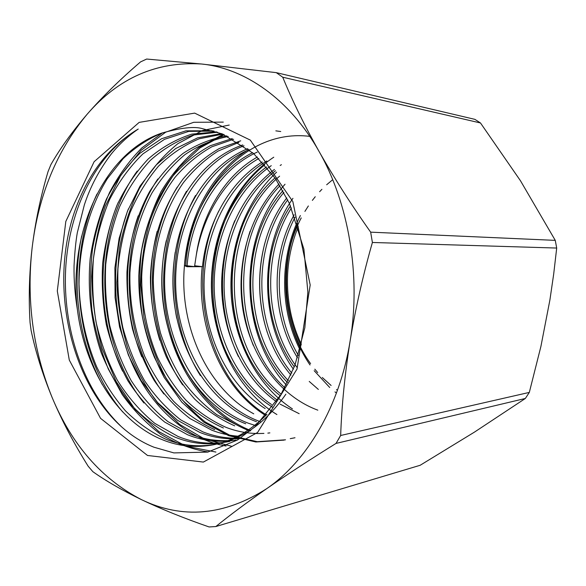<?xml version="1.0" encoding="UTF-8"?>
<svg xmlns="http://www.w3.org/2000/svg" width="586" height="586" viewBox="0 0 586 586"><rect width="100%" height="100%" fill="white"/><g stroke="black" fill="none" stroke-linecap="round" stroke-linejoin="round"><path stroke-width="0.88" d="M309.76 136.362C244.985 128.319 190.413 192.464 185.718 265.619L184.422 265.619C188.069 216.849 212.418 171.31 248.801 149.445M81.63 236.165C71.338 286.144 78.722 341.111 102.191 384.387M162.505 132.824L141.878 147.892C129.308 160.601 118.526 175.485 109.523 192.545C101.788 210.176 96.111 229.045 92.493 249.153C90.141 269.736 89.988 290.195 92.024 310.514C95.298 330.841 100.741 350.362 108.337 369.077L122.247 394.546C133.308 410.061 146.068 423.268 160.513 434.175C175.463 443.302 191.358 449.235 208.198 451.989M118.24 202.412C96.639 253.643 97.928 319.868 122.606 371.172M128.385 208.894C111.069 254.617 111.194 310.324 129.374 357.05C147.394 403.146 183.923 438.936 226.101 446.012M138.237 215.773C122.87 260.096 123.976 312.668 141.783 356.793M223.259 134.297L198.976 147.408C184.282 159.363 171.61 174.167 160.96 191.82C151.884 210.301 145.365 230.261 141.394 251.702C139.021 273.662 139.358 295.403 142.42 316.909C147.071 338.437 154.301 358.588 164.102 377.34L181.806 402.15L203.789 422.169L228.738 435.713L255.855 441.983L284.144 440.115M280.738 131.52L275.838 130.854M157.173 231.287C147.921 267.853 148.8 304.163 159.817 340.217M290.238 438.658L295 437.749M166.278 240.67C148.947 316.74 185.022 406.647 250.076 431.076M175.177 252.39C171.918 274.607 172.438 296.531 176.723 318.169M120.35 425.634C82.655 389.016 62.453 327.288 65.713 268.212C69.104 208.763 96.565 153.386 138.237 129.045C108.535 146.742 87.138 174.818 74.048 213.267C44.536 301.622 80.853 418.221 153.928 447.206L173.896 452.912L207.737 452.092L237.506 440.005L255.459 426.388L280.899 394.693L294.941 365.246L304.845 327.742L307.862 292.026L303.914 249.248L289.506 203.598L275.391 178.503L253.621 153.517L222.219 133.886L202.338 128.634C194.413 126.239 180.876 127.733 161.714 133.117C147.562 139.138 134.655 147.701 123.009 158.821L107.355 178.657C88.947 208.279 79.213 245.146 79.007 284.005C79.828 312.887 85.695 340.451 96.617 366.704C104.572 383.039 114.189 397.762 125.47 410.859C137.71 422.843 150.99 432.212 165.296 438.965C181.323 445.572 198.09 447.36 215.604 444.335M96.99 194.01C65.449 261.136 75.909 357.541 122.76 412.002M223.295 122.115L193.761 122.298L165.691 132.187L141.167 150.272L120.657 175.558L105.319 206.111C97.774 228.313 93.277 251.804 91.812 276.592C92.141 301.021 95.584 325.01 102.14 348.553L116.05 381.303L135.029 409.321L158.923 431.67L186.158 446.254L215.919 452.062M137.256 171.017C91.423 233.697 94.529 341.755 143.929 402.985M229.229 125.052L202.338 130.539L177.858 143.658C163.047 155.664 150.236 170.592 139.417 188.458C130.165 207.195 123.456 227.441 119.295 249.189L116.863 282.62C117.735 304.801 121.331 326.585 127.638 347.967C135.476 368.579 145.592 387.068 157.993 403.439L179.697 424.44L204.529 439.017L231.551 446.261M157.832 178.986C117.442 238.627 120.115 335.522 163.86 393.975M224.218 134.692L200.031 147.884L179.169 167.384C166.959 183.352 157.253 201.159 150.053 220.797C144.244 241.403 141.145 262.748 140.757 284.84L143.922 317.121C148.602 338.583 155.839 358.661 165.648 377.34C176.65 394.7 189.864 409.585 205.305 421.979L230.21 435.457L257.283 441.69L285.514 439.815M177.236 187.095C142.288 243.366 144.471 329.471 182.664 384.892M186.531 191.234C163.985 230.144 157.722 282.701 169.435 328.849C181.492 375.553 211.458 414.771 250.72 430.542M195.57 195.438C166.036 247.973 167.706 323.56 200.405 375.619M184.422 265.626L187.007 266.718C190.714 216.366 217.977 169.837 257.269 152.089M249.013 149.613C202.924 169.72 173.646 227.844 175.749 287.243C177.69 346.062 210.704 403.197 259.129 421.246L260.316 421.671M244.025 145.826C195.534 163.362 163.67 222.328 164.607 283.778C165.377 344.561 198.742 404.508 248.457 423.26L256.148 425.751M238.89 142.376L218.109 151.056C205.349 159.202 193.834 169.654 183.572 182.407C164.483 209.51 154.059 243.769 153.261 280.24C153.708 298.091 156.132 315.715 160.535 333.097C166.102 350.15 173.39 365.832 182.393 380.138C192.362 393.631 203.847 405.16 216.849 414.727L237.498 425.333M233.631 139.256L211.854 146.771C198.383 154.382 186.194 164.468 175.287 177.023C154.792 204.089 143.255 238.993 141.702 276.607C141.592 304.654 146.83 331.515 157.414 357.182C165.23 373.209 174.782 387.595 186.062 400.333C198.376 411.995 211.78 421.034 226.262 427.45C236.297 431.303 246.787 433.332 257.73 433.545M257.935 433.552L263.92 433.413M267.846 433.113L269.868 432.886M228.247 136.494C212.711 139.534 198.273 145.577 184.927 154.631C172.35 165.135 161.34 177.954 151.906 193.08C139.212 216.952 131.887 243.542 129.931 272.842C129.279 301.841 134.216 329.684 144.727 356.361C152.572 373.092 162.212 388.093 173.654 401.359C186.194 413.526 199.885 422.953 214.718 429.633M222.827 134.128L199.225 138.772C184.231 145.094 170.643 154.235 158.469 166.19C147.057 179.741 137.622 195.131 130.173 212.344C123.932 230.144 119.852 248.991 117.933 268.871C117.346 288.708 118.98 308.258 122.833 327.501C128.034 346.641 135.263 364.36 144.53 380.658C154.814 395.931 166.878 409.006 180.722 419.884L202.866 431.867C214.82 436.585 227.339 438.68 240.436 438.152M217.618 132.224L193.168 135.051C177.39 140.479 163.047 148.976 150.148 160.542C137.981 173.822 127.814 189.212 119.632 206.712C112.768 224.782 108.132 244.047 105.729 264.506C104.718 285.06 106.037 305.306 109.663 325.245C114.702 345.147 121.888 363.628 131.22 380.688C141.6 396.619 153.869 410.281 168.014 421.664L190.684 434.167C202.522 438.907 214.923 441.06 227.895 440.635M214.095 131.132L188.751 131.381L164.476 139.336L142.881 153.92C129.784 166.68 118.68 181.916 109.545 199.636C101.839 217.999 96.463 237.718 93.416 258.792C91.841 280.167 92.713 301.248 96.038 322.051C100.836 342.861 107.934 362.265 117.339 380.255C127.829 397.015 140.332 411.401 154.836 423.4L178.173 436.533C194.662 443.228 211.89 444.855 229.866 441.412M217.216 444.012C243.534 438.606 266.418 422.001 285.88 394.188M138.237 129.045C128.041 136.106 119.061 144.412 111.303 153.957C99.232 169.837 90.251 186.809 84.355 204.866L77.315 232.657C75.784 241.417 74.693 252.537 74.041 266.007C73.814 280.203 74.957 294.897 77.469 310.089C84.758 368.25 117.156 421.268 162.022 439.581C178.591 446.437 195.914 448.136 214 444.679C233.067 440.811 250.72 430.688 266.974 414.309M211.736 130.773L185.916 130.839L161.568 138.728L139.886 153.305C126.752 166.072 115.589 181.345 106.418 199.123C98.668 217.553 93.255 237.345 90.185 258.499C87.409 290.715 91.035 322.403 101.173 352.655C109.011 371.978 118.921 389.272 130.89 404.53C144.2 418.616 158.894 429.479 174.987 437.134C189.41 443.016 204.521 445.016 220.329 443.133M216.446 131.843L191.783 134.135C175.8 139.3 161.253 147.606 148.141 159.055C135.776 172.24 125.404 187.615 117.024 205.173C109.978 223.317 105.187 242.692 102.653 263.29C101.525 284.034 102.748 304.471 106.315 324.6C111.303 344.7 118.467 363.386 127.821 380.651C138.23 396.773 150.543 410.588 164.769 422.11L187.593 434.753C203.02 440.958 219.164 442.73 236.033 440.086M221.486 133.601L197.665 137.827L175.654 148.558L156.367 164.805L140.047 186.077L127.536 210.989L119.126 238.37L114.9 267.824L115.083 297.688L119.573 326.973L128.429 355.189L141.233 380.68L157.678 402.633L177.58 420.33L199.855 432.439C212.528 437.464 225.815 439.522 239.711 438.628M226.892 135.864C211.216 138.633 196.603 144.486 183.059 153.415C170.328 163.809 159.15 176.569 149.54 191.703C136.589 215.641 129.059 242.362 126.95 271.867C126.649 291.198 128.495 310.243 132.495 329.002C137.805 347.601 145.057 364.792 154.257 380.563C164.468 395.367 176.393 408.032 190.025 418.565L211.788 430.183C220.131 433.435 228.826 435.435 237.872 436.189M232.29 138.53L210.279 145.724C196.625 153.202 184.268 163.186 173.2 175.675C152.345 202.712 140.523 237.784 138.779 275.684C138.538 303.966 143.702 331.061 154.264 356.984C162.095 373.187 171.669 387.72 182.986 400.59C195.358 412.376 208.836 421.502 223.405 427.992M240.729 140.808L219.23 148.551C205.95 156.235 193.944 166.336 183.198 178.862C163.062 205.759 151.796 240.282 150.419 277.398C150.426 305.05 155.715 331.508 166.292 356.771C174.086 372.542 183.594 386.687 194.816 399.213C207.048 410.669 220.351 419.547 234.722 425.854M242.758 144.932C193.68 161.773 161.15 220.944 161.787 282.899C162.263 344.187 195.709 404.838 245.739 423.773M247.775 148.639C201.086 168.131 171.171 226.467 172.98 286.378C174.635 345.689 207.737 403.52 256.485 421.744M252.654 152.668C210.601 173.478 183.557 226.372 183.77 281.5C184.033 336.056 210.777 390.444 253.76 413.841M257.393 157.019C225.119 175.17 202.075 213.626 196.178 255.804L194.53 266.645L185.718 265.619M301.021 345.799C283.06 309.21 281.492 262.894 297.285 224.453C278.013 269.348 283.053 325.626 310.031 364.968M314.177 370.704L329.735 387.507M334.987 391.902L336.452 393.038M278.833 260.045C276.123 278.658 276.643 296.992 280.408 315.034M271.838 250.925C266.784 275.838 267.48 300.369 273.926 324.519M264.726 243.527C257.276 273.567 258.111 303.145 267.223 332.269M257.481 237.074C247.585 271.589 248.537 305.592 260.316 339.074M250.068 231.228C237.704 269.816 238.751 307.833 253.211 345.279M242.494 225.815C227.58 265.758 228.796 312.338 245.893 351.058M234.737 220.717C217.296 263.407 218.571 315.122 238.377 356.522M264.777 164.798C211.546 207.656 197.475 298.281 230.65 361.752M218.615 211.275C185.176 279.822 206.184 377.596 266.374 414.932M300.369 215.538C279.617 256.097 279.266 308.756 299.973 349.703M292.934 198.339C258.924 246.735 259.283 321.209 293.41 369.239M285.038 184.246C237.352 237.205 238.605 333.405 286.29 384.973M276.592 172.159C244.75 201.884 228.386 249.109 231.258 295.688C234.547 342.012 257.078 385.94 292.443 408.896M273.765 157.202C234.275 183.228 210.718 234.788 211.385 287.33C212.3 339.287 236.956 390.276 276.914 414.544M202.199 266.674C195.951 325.34 220.797 387.654 265.751 415.555M194.64 265.758L202.456 266.674L187.007 266.718M262.22 161.956C229.243 182.715 206.975 223.105 202.456 266.674M266.601 166.915C231.038 192.787 210.564 240.839 211.714 289.521C213.172 337.675 235.997 384.489 272.563 407.226M281.397 164.695L280.174 165.472M274.438 169.449C240.765 194.904 221.281 240.201 221.633 286.649C222.321 332.467 242.721 377.662 276.467 401.688M280.137 404.164L299.175 413.687M274.995 177.924C215.025 230.701 218.483 347.864 280.255 395.762M279.024 184.055C248.794 215.443 235.66 265.026 243.058 310.397C250.764 356.266 279.324 395.953 317.824 410.163M282.95 190.684C237.755 241.915 240.45 334.906 287.506 382.548M286.781 197.907C248.816 247.175 251.057 328.746 290.964 375.099M290.517 205.854C259.686 252.317 261.415 322.622 294.304 366.924M294.179 214.769C270.344 257.547 271.56 316.418 297.527 357.79M332.702 179.682L326.666 184.758M321.912 189.322L319.612 191.732M315.253 196.728L312.36 200.383M308.368 205.964L304.903 211.407M301.241 217.919C277.464 262.455 281.273 323.64 310.587 363.635M314.814 369.158L317.707 372.586M322.293 377.494L331.112 385.478M336.503 389.558L337.477 390.239M480.491 122.972L474.902 119.361L276.284 72.649L201.438 63.999C156.506 61.252 118.387 78.026 87.08 114.321C56.783 150.763 38.464 195.248 32.135 247.768C26.289 300.2 32.948 350.106 52.132 397.498C71.953 444.994 101.715 479.033 141.416 499.624C161.121 509.022 183.682 518.134 209.092 526.953L215.838 526.543L420.147 465.284L474.521 432.072L525.349 398.465L336.027 443.419C310.192 459.468 287.067 474.565 266.652 488.695C306.947 461.189 339.631 406.318 350.135 340.906C355.629 307.965 363.049 275.149 372.396 242.472L556.7 248.046L553.697 274.028L549.917 299.893L540.922 346.377L529.319 392.408L340.664 435.486C341.726 405.329 344.883 373.802 350.135 340.906C361.093 275.735 348.787 203.335 319.011 151.364C304.259 125.023 292.165 100.301 282.723 77.206L480.491 122.972L520.514 180.825L555.264 240.37L370.667 232.159C351.241 204.712 334.027 177.785 319.011 151.364C289.477 98.873 244.662 68.188 201.438 63.999L146.661 59.047L140.589 61.874C120.145 79.374 102.308 96.858 87.08 114.321C72.129 131.784 60.065 148.544 50.901 164.593L48.037 171.647C40.581 196.72 35.285 222.094 32.135 247.768C29.234 273.435 28.546 298.362 30.062 322.549L31.102 330.409C35.636 352.032 42.639 374.403 52.132 397.498C61.874 420.594 73.887 443.499 88.156 466.2L92.844 471.671C105.802 480.872 121.991 490.182 141.416 499.624C182.319 519.364 224.064 515.724 266.652 488.695C246.516 502.737 229.58 515.35 215.838 526.543M147.496 455.469L100.543 418.331L69.287 360.06L57.303 291L65.815 221.435L94.112 161.721L139.175 122.379L194.669 113.113L250.303 140.098L292.846 201.606L310.192 284.979L297.007 369.063L257.584 432.49L203.371 462.068L147.496 455.469M556.7 248.046L555.264 240.37M525.349 398.465L529.319 392.408M276.284 72.649L282.723 77.206M370.667 232.159L372.396 242.472M340.664 435.486L336.027 443.419M298.296 226.701C288.649 250.185 285.448 274.79 288.693 300.523C290.561 315.927 294.787 330.541 301.387 344.378M295.088 217.194C272.959 258.887 274.08 314.887 298.318 355.321M291.44 207.986C261.634 254.661 264.198 324.256 297.27 367.715M309.24 381.435L318.366 389.434M287.719 199.819C251.548 248.464 253.672 327.215 291.813 373.135M283.917 192.435C240.538 243.249 243.124 333.353 288.385 380.746M280.013 185.667C229.324 237.843 232.327 339.646 284.84 387.734M279.603 176.174C218.139 227.302 219.838 345.147 281.185 394.217M275.486 170.746C242.633 196.354 223.771 240.853 224.094 286.532C224.753 331.566 244.552 376.058 277.42 400.245M271.245 165.684C235.477 190.318 214.095 237.301 214.168 285.616C214.527 333.317 235.997 380.497 271.508 404.538M266.872 160.96C228.269 184.297 204.25 233.638 204.031 284.54C203.994 334.87 227.119 384.768 265.15 408.559M258.851 158.462C226.467 176.774 203.071 214.41 196.178 255.804M161.714 133.117C102.99 153.049 67.947 234.656 77.469 310.089M211.319 130.707L214.08 131.132"/></g></svg>
